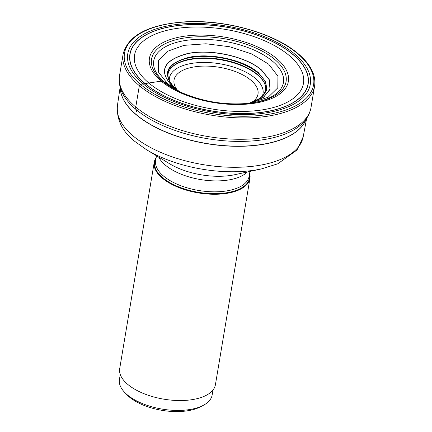 <?xml version="1.0" encoding="UTF-8"?>
<svg xmlns="http://www.w3.org/2000/svg" width="432" height="432" viewBox="0 0 432 432"><rect width="100%" height="100%" fill="white"/><g stroke="black" fill="none" stroke-linecap="round" stroke-linejoin="round"><path stroke-width="0.65" d="M179.582 91.703L175.786 88.857C161.303 74.12 165.748 63.59 189.13 57.267C210.854 52.639 243.94 59.989 258.368 72.646L265.61 81.637L266.441 90.509L260.582 98.059L248.956 103.318M177.741 90.531L173.432 87.318C157.993 71.615 162.734 60.394 187.645 53.654C210.794 48.73 246.046 56.56 261.419 70.043L269.158 79.672L269.995 89.165L263.639 97.227L251.1 102.805M179.539 91.681L173.351 87.264C157.88 71.528 162.626 60.286 187.596 53.53C210.794 48.595 246.116 56.441 261.527 69.957L269.379 79.828L269.984 89.527L263.066 97.67L249.772 103.145M179.221 91.514L167.74 83.959L158.571 72.225L158.371 60.761L167.384 51.349L184.043 45.355L205.967 43.778L229.727 46.753L251.71 53.941L268.655 64.147L277.933 76.151L277.814 87.826L268.105 97.286L250.544 103.086M156.163 157.658A48.535 22.858 9.5 0 0 154.219 162.34A48.535 22.858 9.5 0 0 162.324 178.157A48.535 22.858 9.5 0 0 214.342 194.276A48.535 22.858 9.5 0 0 249.95 178.362A48.535 22.858 9.5 0 0 249.637 173.297M249.95 178.362L215.433 384.631A48.535 22.858 -170.5 0 1 179.825 400.545A48.535 22.858 -170.5 0 1 127.802 384.426A48.535 22.858 -170.5 0 1 119.702 368.609L154.219 162.34M212.987 389.993L212.144 395.015A47.002 22.14 -170.5 0 1 203.035 405.481A47.002 22.14 -170.5 0 1 191.851 409.163A47.002 22.14 -170.5 0 1 127.278 394.821A47.002 22.14 -170.5 0 1 124.637 392.359A47.002 22.14 -170.5 0 1 119.426 379.501L120.269 374.474M203.035 405.481L200.167 406.955A43.945 20.698 -170.5 0 1 189.713 410.4A43.945 20.698 -170.5 0 1 129.335 396.986A43.945 20.698 -170.5 0 1 126.868 394.686L124.637 392.359M176.256 89.176L176.132 89.073A153.403 105.759 -50 0 1 175.786 88.857A158.139 109.021 -50 0 1 173.432 87.318A4.709 3.245 130 0 0 173.351 87.264A345.227 238 130 0 0 167.74 83.959A384.372 264.983 130 0 0 164.716 82.285A385.549 265.799 130 0 0 162.94 81.34L161.217 81.135L145.13 83.565A6.367 4.39 130 0 0 144.995 83.587A265.923 183.325 130 0 0 143.23 83.905L140.519 84.424A1.22 0.842 130 0 0 139.342 85.687L135.767 107.039A6.113 4.217 130 0 0 135.934 109.42L136.863 112.05M297.567 53.595A95.845 45.144 -170.5 0 1 272.192 113.675A95.845 45.144 -170.5 0 1 140.519 84.424A95.845 45.144 -170.5 0 1 165.893 24.343A95.845 45.144 -170.5 0 1 297.567 53.595M143.23 83.905A92.529 43.583 9.5 0 0 270.356 112.147A92.529 43.583 9.5 0 0 294.851 54.14A92.529 43.583 9.5 0 0 167.729 25.904A92.529 43.583 9.5 0 0 143.23 83.905M139.342 85.687A97.065 45.722 9.5 0 0 243.383 117.925A97.065 45.722 9.5 0 0 314.599 86.092C316.132 75.109 310.657 64.319 298.177 53.725C274.52 33.226 225.288 19.364 185.269 21.832C148.873 24.43 128.158 35.17 123.131 54.054A97.065 45.722 9.5 0 0 139.342 85.687M314.599 86.092L311.024 107.449A97.065 45.722 -170.5 0 1 239.814 139.282A97.065 45.722 -170.5 0 1 135.767 107.039A97.065 45.722 -170.5 0 1 119.556 75.406L123.131 54.054M311.024 107.449C310.09 112.768 307.714 117.569 303.896 121.846A96.352 45.382 -170.5 0 1 225.779 140.902A96.352 45.382 -170.5 0 1 135.934 109.42A96.352 45.382 -170.5 0 1 121.608 91.341C119.394 86.054 118.708 80.746 119.556 75.406M170.899 68.267A49.82 23.468 9.5 0 1 211.372 58.676A49.82 23.468 9.5 0 1 257.531 74.936A49.82 23.468 -170.5 0 1 264.805 83.981M264.692 83.7L265.41 85.876A49.459 23.296 -170.5 0 1 265.415 85.892A49.459 23.296 -170.5 0 0 257.337 74.38A49.459 23.296 9.5 0 0 209.002 58.077A49.459 23.296 9.5 0 0 169.711 69.86L171.099 68.04A49.529 23.328 9.5 0 1 211.28 58.331A49.529 23.328 9.5 0 1 257.369 74.509A49.529 23.328 -170.5 0 1 264.692 83.7A49.529 23.328 -170.5 0 1 264.697 83.722A49.529 23.328 -170.5 0 1 265.118 84.834M169.711 69.86A49.459 23.296 9.5 0 0 169.7 69.876C166.072 75.206 168.237 81.621 176.197 89.116L179.669 91.751A49.918 23.512 -170.5 0 1 176.132 89.073A49.918 23.512 9.5 0 1 189.346 57.78A49.918 23.512 9.5 0 1 257.926 73.013A49.918 23.512 -170.5 0 1 248.87 103.329L257.683 99.765L261.733 96.811L263.207 95.218L265.405 90.941L265.718 88.576L265.415 85.892M179.145 91.503L179.01 91.433A65.756 30.974 -170.5 0 1 179.005 91.433A65.756 30.974 -170.5 0 1 164.716 82.285A65.756 30.974 9.5 0 1 182.126 41.067A65.756 30.974 9.5 0 1 272.462 61.133A65.756 30.974 -170.5 0 1 249.599 103.243A65.756 30.974 -170.5 0 1 249.593 103.248L249.404 103.27A68.197 32.125 -170.5 0 1 249.388 103.27C224.959 105.521 201.566 101.606 179.199 91.525A68.197 32.125 -170.5 0 1 179.183 91.519A68.197 32.125 -170.5 0 1 162.94 81.34A68.197 32.125 9.5 0 1 180.997 38.588A68.197 32.125 9.5 0 1 274.693 59.4A68.197 32.125 -170.5 0 1 249.404 103.27M276.599 58.487A70.411 33.167 -170.5 0 1 257.958 102.627A70.411 33.167 -170.5 0 1 161.217 81.135A70.411 33.167 9.5 0 1 179.858 36.995A70.411 33.167 9.5 0 1 276.599 58.487M289.159 55.469A85.628 40.333 -170.5 0 1 266.49 109.145A85.628 40.333 -170.5 0 1 148.851 83.014A85.628 40.333 9.5 0 1 171.52 29.333A85.628 40.333 9.5 0 1 289.159 55.469M292.945 54.551A90.207 42.487 -170.5 0 1 269.06 111.094A90.207 42.487 -170.5 0 1 145.13 83.565A90.207 42.487 9.5 0 1 169.009 27.016A90.207 42.487 9.5 0 1 292.945 54.551M293.08 54.518A90.374 42.568 -170.5 0 1 269.152 111.17A90.374 42.568 -170.5 0 1 144.995 83.587A90.374 42.568 9.5 0 1 168.917 26.935A90.374 42.568 9.5 0 1 293.08 54.518M171.099 68.04A49.529 23.328 9.5 0 0 171.088 68.056A49.529 23.328 9.5 0 0 170.321 68.974M177.298 90.013A42.563 20.045 -170.5 0 1 195.858 66.668A42.563 20.045 -170.5 0 1 250.895 80.217A42.563 20.045 -170.5 0 1 250.911 80.233A42.563 20.045 9.5 0 1 251.672 102.46M262.213 96.336A47.455 22.351 9.5 0 0 255.128 78.219A47.455 22.351 9.5 0 0 255.107 78.203A47.455 22.351 9.5 0 0 201.447 62.478A47.455 22.351 9.5 0 0 169.328 80.795M306.304 118.795A94.619 44.566 -170.5 0 1 233.998 146.124A94.619 44.566 -170.5 0 1 136.415 114.745A94.619 44.566 -170.5 0 1 136.388 114.723A94.619 44.566 -170.5 0 1 120.328 87.674M120.301 87.593A94.619 44.566 9.5 0 0 136.366 114.863A94.619 44.566 9.5 0 0 136.393 114.885A94.619 44.566 9.5 0 0 234.198 146.27A94.619 44.566 9.5 0 0 306.353 118.724M306.682 118.244L303.194 136.814A94.192 44.366 -170.5 0 1 233.766 167.297A94.192 44.366 -170.5 0 1 133.223 136.042A94.192 44.366 -170.5 0 1 133.191 136.01A94.192 44.366 -170.5 0 1 117.401 105.727L120.15 87.026M117.401 105.727C116.478 119.626 122.288 131.522 134.827 141.421L146.34 149.602A90.283 42.525 9.5 0 0 261.549 168.885L277.722 163.825L297.049 149.974L303.194 136.814M261.549 168.885L235.008 174.658A51.3 24.16 -170.5 0 1 169.549 163.706L146.34 149.602M158.749 157.145A47.385 22.318 9.5 0 0 165.386 165.154A47.385 22.318 9.5 0 0 165.402 165.17A47.385 22.318 9.5 0 0 208.726 180.587A47.385 22.318 9.5 0 0 247.358 171.974M249.955 171.407L249.134 176.294A47.385 22.318 -170.5 0 1 214.369 191.83A47.385 22.318 -170.5 0 1 163.577 176.094A47.385 22.318 -170.5 0 1 163.55 176.072A47.385 22.318 -170.5 0 1 155.66 160.65L156.481 155.763M156.055 158.312A48.103 22.658 9.5 0 0 162.713 177.687A48.103 22.658 9.5 0 0 162.734 177.714A48.103 22.658 9.5 0 0 218.225 193.612A48.103 22.658 9.5 0 0 249.529 173.956M251.057 102.821L249.097 103.302M177.763 90.558L179.35 91.579"/></g></svg>
